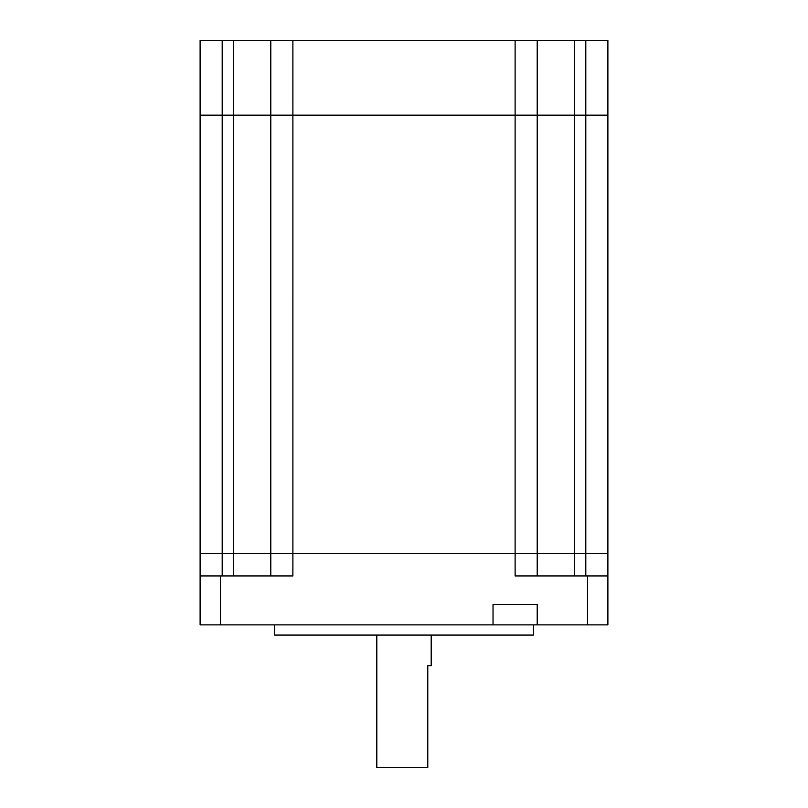 <?xml version="1.0" encoding="UTF-8"?>
<svg xmlns="http://www.w3.org/2000/svg" width="808" height="808" viewBox="0 0 808 808"><rect width="100%" height="100%" fill="white"/><g stroke="black" fill="none" stroke-linecap="round" stroke-linejoin="round"><path stroke-width="1.21" d="M607.889 575.942L607.889 624.877L587.497 624.877L587.497 575.942L607.889 575.942L607.889 553.52L585.8 553.52L585.8 115.16L607.889 115.16L537.209 115.16L537.209 40.4L607.889 40.4L607.889 553.52L200.111 553.52L200.111 115.16L222.2 115.16L200.111 115.16L200.111 40.4L222.2 40.4L222.2 115.16L233.411 115.16L222.2 115.16L222.2 553.52L200.111 553.52L200.111 575.942L292.88 575.942L292.89 553.52L270.791 553.52L270.791 115.16L233.411 115.16L292.88 115.16L270.791 115.16L270.791 40.4L222.2 40.4M537.209 40.4L515.12 40.4L515.12 115.16L292.88 115.16L537.209 115.16L515.12 115.16L515.12 553.52L292.89 553.52L292.88 40.4L270.791 40.4M585.8 575.942L585.8 553.52L537.209 553.52L537.209 115.16L585.8 115.16L585.8 40.4M515.12 40.4L292.88 40.4M431.189 635.078L431.189 665.661L427.786 665.661L427.786 767.6L376.811 767.6L376.811 635.078M533.472 624.877L533.472 635.078L274.528 635.078L274.528 624.877M587.497 575.942L515.12 575.942L515.12 553.52L537.209 553.52L537.209 575.942M537.209 624.877L537.209 604.485L493.031 604.485L493.031 624.877L587.497 624.877M493.031 624.877L220.503 624.877L220.503 575.942M200.111 575.942L200.111 624.877L220.503 624.877M270.791 575.942L270.791 553.52L222.2 553.52L222.2 575.942M574.589 575.942L574.589 40.4M233.411 575.942L233.411 40.4"/></g></svg>
